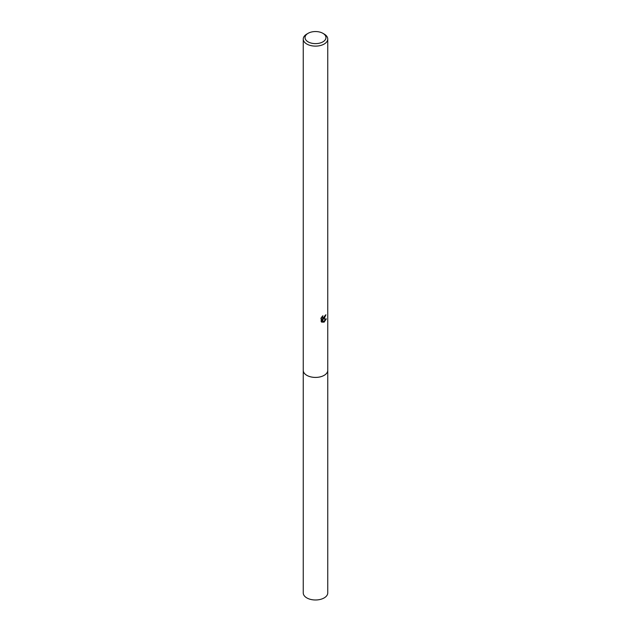 <?xml version="1.0" encoding="UTF-8"?>
<svg xmlns="http://www.w3.org/2000/svg" width="631" height="631" viewBox="0 0 631 631"><rect width="100%" height="100%" fill="white"/><g stroke="black" fill="none" stroke-linecap="round" stroke-linejoin="round"><path stroke-width="0.95" d="M327.749 370.129A12.257 7.075 180 0 1 327.757 370.35A12.249 7.075 180 0 1 324.16 375.342A12.249 7.075 180 0 1 310.815 376.873A12.249 7.075 180 0 1 303.251 370.342A12.257 7.075 180 0 1 303.251 370.129M327.749 370.192A12.249 7.075 180 0 1 324.16 375.35A12.249 7.075 180 0 1 310.689 376.849A12.249 7.075 180 0 1 303.251 370.192M322.488 316.139L322.788 317.858L324.16 317.606L325.178 315.374A12.249 7.075 0 0 0 325.919 314.751L324.16 318.671L322.985 319.112L326.345 318.892L324.16 322.07L323.585 322.315L322.315 319.144L322.315 322.338L321.195 321.684L321.195 317.74M322.898 33.317L324.16 34.05A12.249 7.075 180 0 1 327.749 39.051A12.249 7.075 180 0 1 324.16 44.052A12.249 7.075 180 0 1 310.815 45.582A12.249 7.075 180 0 1 303.251 39.051A12.249 7.075 180 0 1 306.84 34.05L308.102 33.317A10.459 6.034 180 0 1 322.898 33.317A10.459 6.034 180 0 1 322.898 41.859A10.459 6.034 180 0 1 308.109 41.859A10.459 6.034 180 0 1 308.102 33.317L306.84 34.05M320.84 318.426L322.938 315.729M325.438 315.169L322.559 318.86L322.985 319.112M322.591 317.709L321.881 316.786M321.518 321.96L321.881 318.892L322.315 319.144M323.451 321.968L325.785 319.018M321.881 322.094L322.315 322.338M303.243 370.35A12.257 7.075 180 0 0 306.832 375.35A12.257 7.075 180 0 0 320.193 376.881A12.257 7.075 180 0 0 327.757 370.35L327.749 592.919A12.249 7.075 180 0 1 320.185 599.45A12.249 7.075 180 0 1 306.84 597.92A12.249 7.075 180 0 1 303.251 592.919L303.251 39.051M322.788 317.858L322.362 317.614M327.749 370.342L327.749 39.051"/></g></svg>
